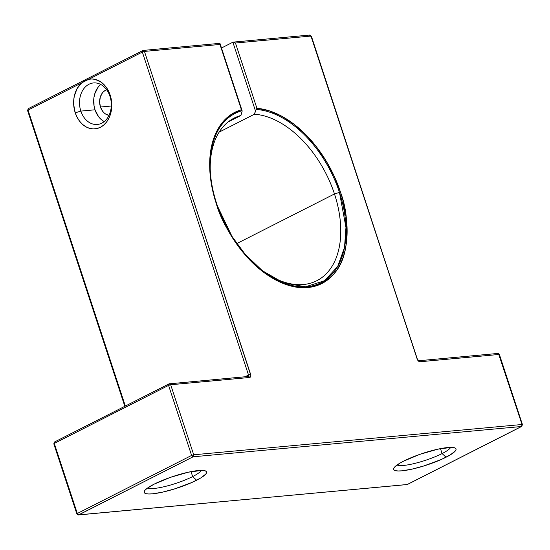 <?xml version="1.0" encoding="UTF-8"?>
<svg xmlns="http://www.w3.org/2000/svg" width="550" height="550" viewBox="0 0 550 550"><rect width="100%" height="100%" fill="white"/><g stroke="black" fill="none" stroke-linecap="round" stroke-linejoin="round"><path stroke-width="0.82" d="M261.449 269.995A91.218 56.712 63.1 0 0 326.569 273.433A91.218 56.712 63.1 0 0 334.476 193.958L236.775 243.574L334.476 193.958A91.218 56.712 63.1 0 1 316.793 280.727A91.218 56.712 63.1 0 1 261.449 269.995A91.218 56.712 63.1 0 0 326.569 273.433A91.218 56.712 63.1 0 0 334.476 193.958A91.218 56.712 63.1 0 0 254.423 114.214L256.183 109.436A94.93 59.022 -116.9 0 1 339.467 192.417L340.505 192.191A96.037 59.709 63.1 0 0 256.919 108.295L235.462 43.024L310.97 36.059L417.67 360.106L419.279 361.584L420.131 361.735L499.008 354.461L522.033 424.497L193.71 454.781L170.679 384.746L249.562 377.472L250.264 377.176L250.834 375.499L144.444 51.418L219.952 44.454L241.409 109.725L231.598 114.194L223.314 121.385L216.817 131.072L212.334 142.938L209.997 156.592L209.887 171.593L212.004 187.447L216.288 203.644C220.584 219.299 230.615 236.837 246.386 256.266C262.247 274.629 286.894 289.822 307.856 287.526C329.491 283.319 342.121 269.844 345.757 247.101C348.205 225.988 346.452 207.687 340.505 192.191L334.194 176.179L326.074 160.875L316.394 146.774L305.484 134.344L293.686 123.984L281.394 116.029L269.005 110.743L256.919 108.295L235.462 43.024L234.087 42.219L232.877 42.212L255.441 110.846L256.183 109.436A94.93 59.022 -116.9 0 1 339.467 192.417L340.505 192.191A96.037 59.709 63.1 0 0 256.919 108.295L256.183 109.436L256.919 108.295L235.462 43.024L310.97 36.059L417.147 359.006A3.128 1.946 63.1 0 0 420.131 361.735L499.008 354.461L522.033 424.497L193.71 454.781L170.679 384.746L168.575 385.392L191.606 455.428L77.309 513.48L54.285 443.444L168.575 385.392A1.561 0.969 -116.9 0 1 168.884 383.907A1.561 0.969 -116.9 0 1 169.111 383.838L54.588 441.959L53.811 443.836L76.835 513.872L77.309 513.48L54.285 443.444L168.575 385.392L191.606 455.428L77.309 513.48L76.835 513.872L78.464 514.944L193.098 456.796L521.421 426.511L407.124 484.564L78.801 514.848L77.309 513.48L54.285 443.444A1.561 0.969 -116.9 0 1 54.588 441.959A1.561 0.969 -116.9 0 1 54.814 441.891A1.561 0.969 -116.9 0 0 54.285 443.444L168.575 385.392L170.679 384.746L169.111 383.838L168.575 385.392L191.606 455.428L193.71 454.781L191.606 455.428L193.098 456.796A1.561 0.969 -116.9 0 1 191.606 455.428L77.309 513.48A1.561 0.969 -116.9 0 0 78.801 514.848L193.098 456.796L193.71 454.781L170.679 384.746L249.562 377.472A1.561 1.189 -95.3 0 0 248.325 376.468A1.561 1.189 -95.3 0 0 247.988 376.564A1.561 1.189 -95.3 0 1 249.562 377.472A1.561 1.189 -95.3 0 0 248.325 376.468L169.111 383.838A1.561 1.189 -95.3 0 1 169.448 383.742L168.884 383.907M236.775 243.574L334.476 193.958L339.467 192.417L345.964 227.432L344.513 247.479L337.7 266.447L324.479 280.741L305.566 286.777L283.697 282.968L262.446 270.772L245.183 254.327L231.997 236.404L216.288 203.644L219.478 212.403L227.514 229.412L237.511 245.211L249.081 259.194L261.772 270.82L275.103 279.647L281.847 282.899L288.564 285.333L295.178 286.921L301.627 287.657L307.856 287.526L313.803 286.529L319.406 284.687L324.617 282.006L329.381 278.513L333.657 274.244L337.397 269.239L340.574 263.553L343.145 257.228L345.097 250.333L346.404 242.935L347.057 235.104L346.383 218.446L343.09 200.998L340.505 192.191L339.467 192.417A94.93 59.022 -116.9 0 1 330.914 275.468A94.93 59.022 -116.9 0 1 262.446 270.772A94.93 59.022 -116.9 0 1 216.686 203.741L216.288 203.644A96.037 59.709 63.1 0 0 307.856 287.526A96.037 59.709 63.1 0 0 340.505 192.191M256.912 108.302L256.183 109.436A94.93 59.022 -116.9 0 1 339.467 192.417L334.476 193.958A91.218 56.712 63.1 0 0 254.423 114.214L219.127 132.144L254.423 114.214A91.218 56.712 63.1 0 1 334.476 193.958L339.467 192.417A94.93 59.022 -116.9 0 1 307.202 286.653A94.93 59.022 -116.9 0 1 216.686 203.741L216.288 203.644A96.037 59.709 63.1 0 1 241.409 109.725L242.131 111.217L240.941 115.459L242.131 111.217L240.941 115.459L228.085 121.99L240.941 115.459A91.218 56.712 -116.9 0 0 234.176 118.064A91.218 56.712 -116.9 0 0 210.203 169.084A91.218 56.712 -116.9 0 1 240.941 115.459L228.085 121.99M393.869 468.084L393.848 468.126A32.835 6.167 161.8 0 1 403.597 461.134L399.534 463.368L394.439 467.273L393.601 468.793L393.972 469.947L395.519 470.683L398.2 470.979L401.906 470.821L411.778 469.184L423.638 466.022L441.189 459.525L450.134 454.981L455.235 451.076L456.067 449.556L455.703 448.401L454.149 447.666L451.467 447.37L437.896 449.164L419.918 454.334L403.597 461.134A32.835 6.167 -18.2 0 1 455.091 447.989A32.835 6.167 -18.2 0 1 446.071 457.215L442.097 453.571A28.669 5.383 161.8 0 0 450.663 447.363A28.669 5.383 161.8 0 1 442.097 453.571L440.467 448.628L442.097 453.571A28.669 5.383 -18.2 0 1 397.038 464.998A28.669 5.383 -18.2 0 0 442.097 453.571A28.669 5.383 161.8 0 0 450.663 447.363M144.416 491.095L144.403 491.129A32.835 6.167 161.8 0 1 154.151 484.144L146.994 488.448L144.987 490.284L144.155 491.803L144.519 492.958L146.073 493.694L148.754 493.989L152.453 493.831L162.326 492.195L174.192 489.033L191.744 482.536L200.688 477.991L205.789 474.086L206.621 472.56L206.257 471.412L204.703 470.676L202.022 470.381L188.451 472.175L170.472 477.338L154.151 484.144A32.835 6.167 -18.2 0 1 205.638 470.999A32.835 6.167 -18.2 0 1 196.625 480.226L192.651 476.582A28.669 5.383 161.8 0 0 201.218 470.374A28.669 5.383 161.8 0 1 192.651 476.582L191.022 471.632L192.651 476.582A28.669 5.383 -18.2 0 1 147.593 488.008A28.669 5.383 -18.2 0 0 192.651 476.582A28.669 5.383 161.8 0 0 201.218 470.374M27.968 110.578L125.338 406.024L28.043 110.117L81.648 82.892L77.076 88.605L74.312 96.099L73.721 100.238L73.672 104.493L75.24 112.826L80.843 111.1A20.852 15.854 -95.3 0 0 101.805 123.159A20.852 15.854 -95.3 0 0 109.966 96.305L110.179 95.074A25.018 19.023 84.7 0 1 100.382 127.297A25.018 19.023 84.7 0 1 75.24 112.826L80.843 111.1L95.006 109.794A20.852 15.854 -95.3 0 0 104.198 121.605A20.852 15.854 -95.3 0 1 95.006 109.794L98.56 116.676L101.014 119.35L103.792 121.378M125.338 406.024L28.043 110.117L81.648 82.892A25.018 19.023 -95.3 0 0 75.24 112.826L80.843 111.1A20.852 15.854 -95.3 0 0 97.323 124.465A20.852 15.854 -95.3 0 0 109.966 96.305L110.179 95.074L106.604 87.766L101.413 82.328L95.226 79.392L91.974 78.98L88.743 79.289L142.34 52.064L248.518 375.011L245.066 376.771L248.518 375.011A1.561 0.969 -116.9 0 1 248.263 376.475A1.561 0.969 -116.9 0 0 248.518 375.011A1.561 0.969 -116.9 0 1 248.229 376.496L248.215 376.502A1.561 0.969 -116.9 0 1 247.988 376.564M109.024 115.335A13.028 9.907 84.7 0 1 100.464 107.016L102.685 111.32L104.218 112.991L105.958 114.262L109.024 115.335A13.028 9.907 84.7 0 1 100.464 107.016L111.279 106.019L100.464 107.016A13.028 9.907 84.7 0 1 106.672 89.774L103.868 91.369L102.389 92.929L100.299 97.068L99.626 102.011L100.464 107.016L111.279 106.019M98.079 87.251L94.744 93.871L93.906 97.735L94.036 105.854L95.006 109.794L80.843 111.1A20.852 15.854 84.7 0 1 93.493 82.94A20.852 15.854 84.7 0 1 109.966 96.305L110.179 95.074A25.018 19.023 84.7 0 1 100.382 127.297A25.018 19.023 84.7 0 1 75.24 112.826L77.069 117.205L79.502 121.083L82.445 124.3L85.779 126.734L89.382 128.294L93.115 128.913L96.828 128.576L100.382 127.297L103.647 125.118L106.487 122.121L108.797 118.429L110.488 114.187L111.499 109.539L111.787 104.686L111.341 99.804L110.179 95.074A25.018 19.023 -95.3 0 0 88.743 79.289L142.34 52.064L248.518 375.011L245.066 376.771M221.492 47.994L232.877 42.212L221.492 47.994L232.877 42.212L255.441 110.846L256.183 109.436M254.423 114.214L255.441 110.846L254.423 114.214L219.127 132.144M95.006 109.794A20.852 15.854 -95.3 0 1 100.774 84.494A20.852 15.854 -95.3 0 0 95.006 109.794L80.843 111.1A20.852 15.854 84.7 0 1 89.011 84.246A20.852 15.854 84.7 0 1 109.966 96.305A20.852 15.854 -95.3 0 1 101.805 123.159A20.852 15.854 -95.3 0 1 80.843 111.1A20.852 15.854 84.7 0 1 89.011 84.246A20.852 15.854 84.7 0 1 109.966 96.305M28.043 110.117A1.561 0.969 -116.9 0 1 28.579 108.563A1.561 0.969 -116.9 0 0 28.346 108.632A1.561 0.969 -116.9 0 0 28.043 110.117L81.648 82.892L85.092 80.664L88.743 79.289L142.34 52.064A1.561 0.969 -116.9 0 1 142.642 50.579A1.561 0.969 -116.9 0 1 142.869 50.518L28.346 108.632L27.569 110.509L124.816 406.285M144.403 491.129A32.835 6.167 161.8 0 0 161.033 492.47A32.835 6.167 161.8 0 0 196.625 480.226L192.651 476.582L191.022 471.632M393.848 468.126A32.835 6.167 161.8 0 0 410.479 469.466A32.835 6.167 161.8 0 0 446.071 457.215L442.097 453.571L440.467 448.628M260.466 269.246L262.446 270.772C241.608 254.148 226.353 231.798 216.686 203.713C212.651 191.373 210.478 179.41 210.162 167.819A94.93 59.022 -116.9 0 1 242.11 110.736L241.869 110.206L242.11 110.736A94.93 59.022 -116.9 0 0 210.141 166.815A94.93 59.022 -116.9 0 0 216.666 203.686A94.93 59.022 -116.9 0 1 242.11 110.736L241.423 109.732A96.037 59.709 63.1 0 0 216.288 203.644M54.203 443.905L54.285 443.444M78.464 514.944L407.357 484.495A1.561 0.969 -116.9 0 1 407.124 484.564A1.561 0.969 -116.9 0 0 407.543 484.351A1.561 0.969 -116.9 0 1 407.357 484.495A1.561 0.969 -116.9 0 1 407.124 484.564A1.561 1.189 -95.3 0 1 406.794 484.66A1.561 1.189 -95.3 0 0 407.124 484.564L78.801 514.848L193.098 456.796L521.421 426.511L407.124 484.564L78.801 514.848A1.561 0.969 -116.9 0 1 77.309 513.48L77.227 513.941A1.561 1.189 -95.3 0 0 78.464 514.944A1.561 1.189 -95.3 0 0 78.801 514.848A1.561 1.189 -95.3 0 1 77.227 513.941M249.562 377.472A3.128 1.946 63.1 0 0 250.621 374.364A3.128 1.946 63.1 0 1 249.562 377.472L170.679 384.746A1.561 1.189 -95.3 0 0 169.448 383.742M499.4 354.53L497.434 353.554L499.4 354.53L522.431 424.566L521.648 426.449A1.561 0.969 -116.9 0 1 521.421 426.511A1.561 1.189 -95.3 0 0 522.033 424.497L521.648 426.449L407.357 484.495M406.443 484.626A1.561 1.189 -95.3 0 0 407.124 484.564L521.421 426.511L193.098 456.796A1.561 1.189 -95.3 0 0 193.71 454.781L522.033 424.497L521.957 424.957M250.621 374.364L248.518 375.011L250.621 374.364L144.444 51.418L142.34 52.064L144.444 51.418L142.869 50.518L142.34 52.064L248.518 375.011L250.621 374.364L144.444 51.418L219.952 44.454L219.766 43.361L219.395 43.457L220.007 43.519L241.863 110.199M75.24 112.826A25.018 19.023 -95.3 0 1 81.648 82.892L85.092 80.664L88.743 79.289A25.018 19.023 -95.3 0 1 110.179 95.074M522.431 424.566L522.033 424.497L498.926 354.922M241.409 109.725L219.952 44.454L144.444 51.418A1.561 1.189 -95.3 0 0 143.206 50.414L142.869 50.518A1.561 1.189 -95.3 0 1 143.206 50.414L142.642 50.579M420.131 361.735A1.561 1.189 84.7 0 0 418.908 360.731L417.147 359.006A3.128 1.946 63.1 0 0 420.131 361.735A1.561 1.189 84.7 0 0 418.894 360.731L418.908 360.731A1.561 1.189 84.7 0 0 418.557 360.834A1.561 1.189 84.7 0 1 418.894 360.731L418.894 360.731A1.561 1.189 84.7 0 1 420.131 361.735L499.008 354.461A1.561 1.189 84.7 0 0 497.771 353.457A1.561 1.189 84.7 0 0 497.434 353.554A1.561 1.189 84.7 0 1 499.008 354.461L499.125 354.812M219.766 43.361L220.076 43.904M235.462 43.024L233.406 42.102L235.462 43.024L310.97 36.059A1.561 1.189 84.7 0 0 309.396 35.152A1.561 1.189 84.7 0 1 309.732 35.056A1.561 1.189 84.7 0 1 310.97 36.059L309.396 35.152L311.362 36.128L310.887 36.52M417.271 359.349L311.362 36.128M255.441 110.846L232.877 42.212L233.406 42.102M446.071 457.215A32.835 6.167 161.8 0 1 401.906 470.821A32.835 6.167 161.8 0 1 403.597 461.134A32.835 6.167 -18.2 0 1 447.769 447.528A32.835 6.167 -18.2 0 1 446.071 457.215L442.097 453.571A28.669 5.383 -18.2 0 1 397.038 464.998M196.625 480.226A32.835 6.167 161.8 0 1 152.453 493.831A32.835 6.167 161.8 0 1 154.151 484.144A32.835 6.167 -18.2 0 1 198.323 470.539A32.835 6.167 -18.2 0 1 196.625 480.226L192.651 476.582A28.669 5.383 -18.2 0 1 147.593 488.008M311.08 36.41L417.147 359.006M100.464 107.016A13.028 9.907 84.7 0 1 106.672 89.774M210.203 169.084A91.218 56.712 -116.9 0 1 240.941 115.459M81.648 82.892L88.743 79.289M168.575 385.392A1.561 0.969 -116.9 0 1 169.111 383.838A1.561 1.189 -95.3 0 1 170.679 384.746L168.575 385.392M193.098 456.796A1.561 0.969 -116.9 0 1 191.606 455.428L193.71 454.781A1.561 1.189 -95.3 0 1 193.098 456.796M521.421 426.511A1.561 1.189 -95.3 0 0 522.033 424.497M144.444 51.418L142.34 52.064A1.561 0.969 -116.9 0 1 142.869 50.518A1.561 1.189 -95.3 0 1 144.444 51.418M219.952 44.454L219.395 43.457M54.588 441.959L53.811 443.836M28.346 108.632L27.569 110.509M219.684 43.361L143.206 50.414M418.894 360.731L497.771 353.457M242.076 110.605L220.041 43.594M309.732 35.056L233.255 42.109"/></g></svg>
